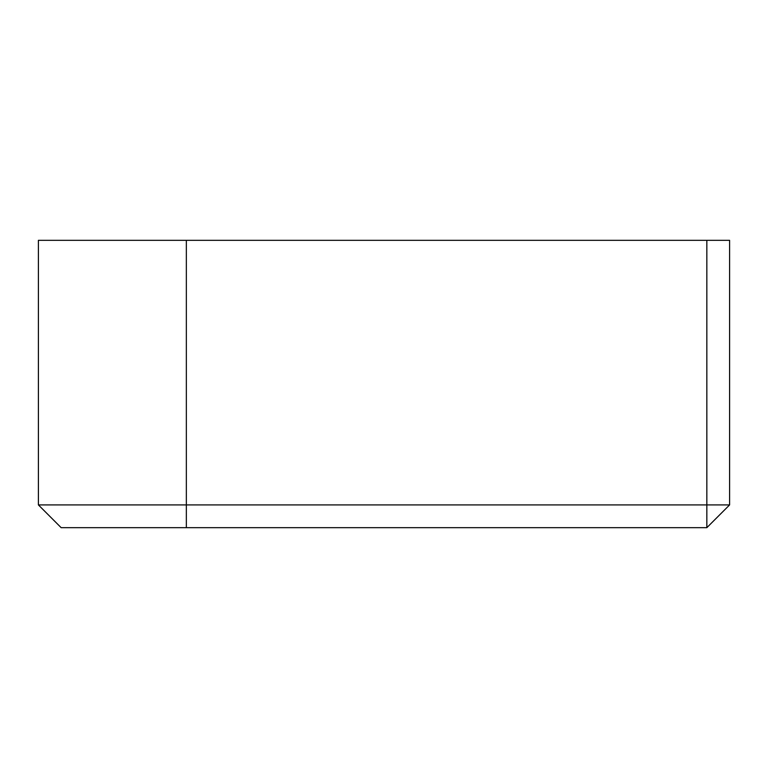 <?xml version="1.0" encoding="UTF-8"?>
<svg xmlns="http://www.w3.org/2000/svg" width="768" height="768" viewBox="0 0 768 768"><rect width="100%" height="100%" fill="white"/><g stroke="black" fill="none" stroke-linecap="round" stroke-linejoin="round"><path stroke-width="1.15" d="M706.838 240.326L729.6 240.326L729.6 504.912L38.4 504.912L38.4 240.326L706.838 240.326L706.838 527.674L729.6 504.912M38.4 504.912L61.162 527.674L706.838 527.674M186.346 240.326L186.346 527.674"/></g></svg>
